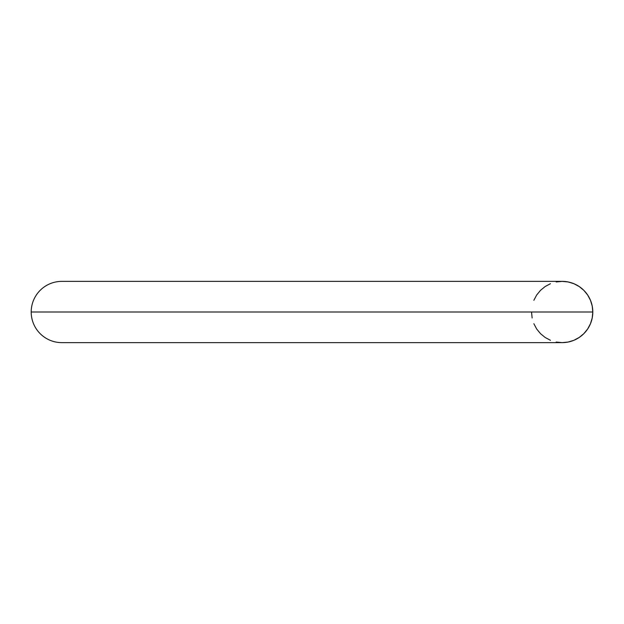 <?xml version="1.0" encoding="UTF-8"?>
<svg xmlns="http://www.w3.org/2000/svg" width="624" height="624" viewBox="0 0 624 624"><rect width="100%" height="100%" fill="white"/><g stroke="black" fill="none" stroke-linecap="round" stroke-linejoin="round"><path stroke-width="0.94" d="M556.195 342.046L562.169 342.631L568.144 342.046L573.893 340.298L579.189 337.467L583.83 333.661L587.636 329.02L590.468 323.723L592.215 317.975L592.8 312L592.215 306.025L590.468 300.277L587.636 294.98L583.83 290.339L579.189 286.533L573.893 283.702L568.144 281.954L562.169 281.369L61.831 281.369A30.631 30.631 0 0 0 31.2 312L592.8 312A30.631 30.631 0 0 0 562.169 281.369L556.195 281.954M531.531 312L532.124 317.975M533.863 323.723L536.695 329.02L540.509 333.661L545.15 337.467L550.446 340.298M550.446 283.702L545.15 286.533L540.509 290.339L536.695 294.98L533.863 300.277M562.169 281.369A30.631 30.631 0 0 1 592.8 312L31.2 312A30.631 30.631 0 0 0 61.831 342.631L562.169 342.631A30.631 30.631 0 0 0 592.8 312M536.695 294.98L540.509 290.339L545.15 286.533M579.189 286.533L583.83 290.339L587.636 294.98M583.83 333.661L579.189 337.467M545.15 337.467L540.509 333.661L536.695 329.02"/></g></svg>
